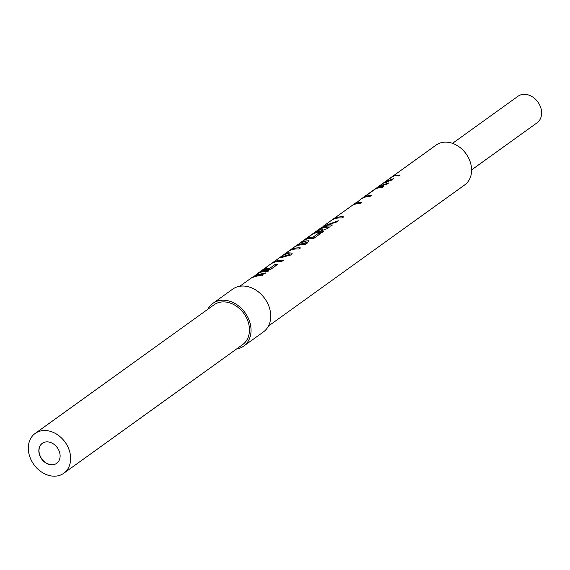 <?xml version="1.0" encoding="UTF-8"?>
<svg xmlns="http://www.w3.org/2000/svg" width="570" height="570" viewBox="0 0 570 570"><rect width="100%" height="100%" fill="white"/><g stroke="black" fill="none" stroke-linecap="round" stroke-linejoin="round"><path stroke-width="0.85" d="M452.516 143.355L517.973 96.273A16.345 12.811 54.3 0 1 539.505 104.659A16.345 12.811 54.3 0 1 537.061 122.814L471.604 169.888M236.479 349.054A26.341 20.648 -125.7 0 0 243.675 346.125L263.376 331.961A26.341 20.648 -125.7 0 0 267.316 302.698A26.341 20.648 -125.7 0 0 266.147 300.625L266.055 300.476A24.517 19.216 -125.7 0 0 263.319 296.664L263.205 296.528A26.341 20.648 -125.7 0 0 232.61 289.19L212.916 303.354A26.341 20.648 -125.7 0 0 207.851 309.246M266.147 300.625A26.341 20.648 -125.7 0 0 263.205 296.528M243.675 346.125A26.341 20.648 -125.7 0 0 247.622 316.863A26.341 20.648 -125.7 0 0 212.916 303.354M40.434 457.026A12.326 9.662 -125.7 0 0 56.672 463.353A12.326 9.662 -125.7 0 0 58.518 449.659A12.326 9.662 -125.7 0 0 42.28 443.339A12.326 9.662 -125.7 0 0 40.434 457.026M42.358 443.275A12.326 9.662 -125.7 0 0 40.598 456.912A12.326 9.662 -125.7 0 0 56.758 463.296M67.46 446.018A24.517 19.216 -125.7 0 0 35.162 433.442A24.517 19.216 -125.7 0 0 31.493 460.674A24.517 19.216 -125.7 0 0 63.79 473.25A24.517 19.216 -125.7 0 0 67.46 446.018M35.162 433.442L213.978 304.836A24.517 19.216 54.3 0 1 246.283 317.412A24.517 19.216 54.3 0 1 242.606 344.643L63.79 473.25M387.614 179.963L394.554 175.553L398.708 175.909L399.976 174.997L393.735 175.56L436.114 145.079A24.517 19.216 -125.7 0 1 468.419 157.655A24.517 19.216 -125.7 0 1 464.742 184.887L268.442 326.069M312.531 233.964L327.458 228.563L329.147 227.344A24.517 19.216 -125.7 0 0 317.761 230.195L319.449 228.983A24.517 19.216 54.3 0 1 330.835 226.133L332.388 225.015A24.517 19.216 -125.7 0 0 325.164 225.756L336.571 222.008L338.323 220.747L323.318 226.205L330.785 220.832A24.517 19.216 54.3 0 1 342.171 217.982L343.724 216.864A24.517 19.216 -125.7 0 0 332.339 219.714L351.042 206.269A24.517 19.216 54.3 0 1 360.39 203.319L361.715 202.364A24.517 19.216 -125.7 0 0 355.516 203.568L360.639 199.358A24.517 19.216 54.3 0 1 369.987 196.415L371.319 195.46A24.517 19.216 -125.7 0 0 361.971 198.403L373.136 190.373A24.517 19.216 54.3 0 1 382.484 187.43L383.809 186.476A24.517 19.216 -125.7 0 0 377.026 187.929L378.53 186.853L387.401 183.896L388.783 182.899L379.043 186.126L383.147 183.269L391.348 179.522L385.37 182.92L393.599 178.724L385.185 181.702L381.665 184.31M379.043 186.126L378.145 187.124M361.971 198.403A24.517 19.216 -125.7 0 0 361.316 198.902M332.339 219.714A24.517 19.216 -125.7 0 0 331.576 220.298M321.003 227.865L321.993 227.209A24.517 19.216 -125.7 0 0 321.003 227.865A24.517 19.216 -125.7 0 0 320.24 228.449M323.318 226.205L322.449 227.309M255.98 274.633A24.517 19.216 54.3 0 1 256.151 274.505A24.517 19.216 54.3 0 1 267.537 271.655L268.89 270.686A24.517 19.216 -125.7 0 0 257.505 273.536L259.193 272.325A24.517 19.216 54.3 0 1 270.579 269.475L277.462 264.523A24.517 19.216 -125.7 0 0 275.153 264.43L269.824 268.263A24.517 19.216 -125.7 0 0 263.326 269.71L267.914 266.411A24.517 19.216 -125.7 0 0 266.147 267.358L261.559 270.657A24.517 19.216 -125.7 0 0 260.739 271.206L270.322 264.316A24.517 19.216 54.3 0 1 281.708 261.466L283.262 260.347A24.517 19.216 -125.7 0 0 271.876 263.197L281.523 256.258A24.517 19.216 54.3 0 1 286.511 253.899L288.897 253.607L289.346 254.006L288.719 254.676L283.354 256.365A24.517 19.216 -125.7 0 0 281.908 256.785L280.362 257.904A24.517 19.216 54.3 0 1 281.487 257.562L291.341 254.747L292.267 253.094L287.964 252.809A24.517 19.216 -125.7 0 0 283.076 255.139L287.601 251.89A24.517 19.216 54.3 0 1 298.986 249.04L300.54 247.921A24.517 19.216 -125.7 0 0 289.154 250.772A24.517 19.216 -125.7 0 0 288.392 251.356M283.076 255.139A24.517 19.216 -125.7 0 0 282.321 255.723M271.876 263.197A24.517 19.216 -125.7 0 0 271.12 263.782M260.739 271.206A24.517 19.216 -125.7 0 0 259.984 271.79M257.505 273.536A24.517 19.216 -125.7 0 0 256.842 274.042M251.712 277.697L264.708 273.693L265.784 272.916L255.225 275.203M239.813 286.261L250.216 278.773A24.517 19.216 54.3 0 1 261.602 275.923L262.948 274.954A24.517 19.216 -125.7 0 0 251.562 277.804A24.517 19.216 -125.7 0 0 250.907 278.31M253.13 276.678L258.709 273.807L252.517 277.141M289.154 250.772L293.536 247.622A24.517 19.216 54.3 0 1 304.921 244.772L307.216 243.119L308.619 240.768L302.791 241.21L300.597 242.542L302.378 241.26A24.517 19.216 54.3 0 1 313.764 238.41L320.646 233.465A24.517 19.216 -125.7 0 0 318.345 233.372L313.008 237.206A24.517 19.216 -125.7 0 0 306.51 238.652L311.099 235.353A24.517 19.216 -125.7 0 0 309.332 236.301L304.743 239.599A24.517 19.216 -125.7 0 0 303.931 240.148A24.517 19.216 -125.7 0 0 303.169 240.725M317.761 230.195A24.517 19.216 -125.7 0 0 317.006 230.779M303.931 240.148L310.743 235.246A24.517 19.216 54.3 0 1 322.128 232.396L323.682 231.278A24.517 19.216 -125.7 0 0 312.296 234.128A24.517 19.216 -125.7 0 0 311.541 234.712M314.312 232.681L316.208 231.313A24.517 19.216 54.3 0 1 322.15 228.727L313.586 233.223M374.048 189.953A24.517 19.216 -125.7 0 0 372.787 190.665L366.197 195.403A24.517 19.216 54.3 0 1 367.458 194.698L374.048 189.953M258.809 274.362L258.573 273.906M258.972 274.32L258.709 273.807M275.816 265.706L275.153 264.43M263.547 270.144L263.326 269.71M270.444 269.46L269.824 268.263M288.363 253.586L287.964 252.809M282.214 257.376L281.908 256.785M289.275 255.759L288.719 254.676M303.012 241.63L302.791 241.21M295.089 246.504L301.174 242.371L305.919 241.623L304.173 243.561A24.517 19.216 -125.7 0 0 295.089 246.504A24.517 19.216 -125.7 0 0 294.334 247.088M305.57 244.302L304.914 243.034M304.786 244.758L304.173 243.561M319.001 234.648L318.345 233.372M306.738 239.087L306.51 238.652M313.628 238.403L313.008 237.206M322.371 229.34L322.079 228.777M322.456 229.318L322.15 228.727M323.824 226.803L323.461 226.105M324.579 226.589L324.188 225.827M325.484 226.383L325.164 225.756M355.73 203.989L355.516 203.568M354.889 203.547C356.549 202.329 356.678 202.264 355.295 203.347L353.963 204.309A24.517 19.216 -125.7 0 0 352.367 205.307L356.172 202.599L356.478 202.877M355.637 204.017L355.295 203.347M352.367 205.307A24.517 19.216 -125.7 0 0 351.719 205.806M377.212 188.292L377.026 187.929M376.713 187.879L375.509 188.734A24.517 19.216 -125.7 0 0 374.462 189.418L377.967 187.259M374.462 189.418A24.517 19.216 -125.7 0 0 373.813 189.917M386.168 182.685L385.961 182.293M388.605 179.286L392.595 176.379L393.357 176.422M388.59 179.258L392.595 176.379M283.717 257.063L283.354 256.365M387.614 179.956L385.527 181.46M312.837 233.743L312.296 234.128M289.332 253.828L290.151 255.41M305.926 241.616L306.838 243.39M391.348 179.522L391.961 180.697"/></g></svg>
